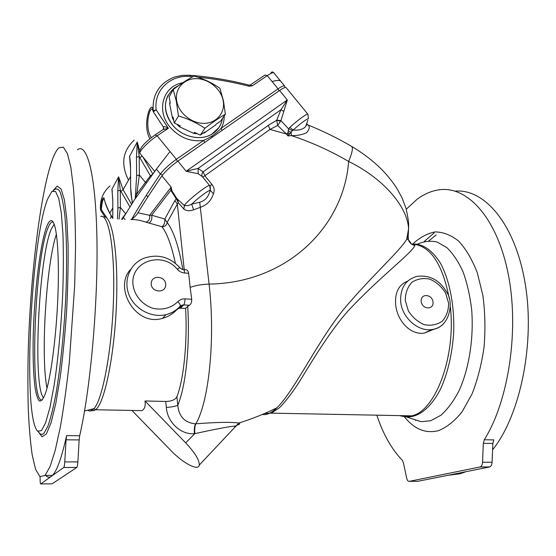 <?xml version="1.0" encoding="UTF-8"?>
<svg xmlns="http://www.w3.org/2000/svg" width="556" height="556" viewBox="0 0 556 556"><rect width="100%" height="100%" fill="white"/><g stroke="black" fill="none" stroke-linecap="round" stroke-linejoin="round"><path stroke-width="0.83" d="M47.677 198.937C30.837 240.359 22.435 417.375 37.669 431.143L41.429 430.664L45.62 422.762L49.971 407.353L54.182 385.016C58.178 358.585 61.257 325.733 62.758 292.894C63.46 271.397 63.523 251.937 62.96 234.514L61.334 213.045L58.769 198.527L55.51 191.403L51.812 191.535L47.677 198.937M46.968 225.945C39.976 243.243 33.833 296.327 33.131 340.71C32.915 359.822 33.548 375.411 35.028 387.469C36.168 394.329 37.579 398.812 39.261 400.932C41.081 401.508 43.041 399.271 45.147 394.225C50.589 379.512 56.184 338.236 57.845 297.71C59.541 257.15 57.053 225.722 52.598 221.302C50.832 219.537 48.956 221.086 46.968 225.945M52.028 160.58C39.949 195.337 30.372 277.368 28.245 350.412C27.772 371.186 27.786 390.819 28.28 409.313C29.065 426.855 30.358 442.013 32.172 454.794L35.591 469.34L39.928 476.631L45.05 475.436L50.012 466.686L55.197 450.443L60.354 426.952C63.683 407.937 66.678 386.316 69.34 362.102L74.678 285.492L75.519 248.525C75.449 225.409 74.761 205.192 73.455 187.879L70.807 167.057L67.359 153.498L63.335 147.201L58.964 147.792C56.656 149.849 54.342 154.109 52.028 160.58M66.581 435.619L79.682 435.751L79.154 439.914L66.074 439.803L66.581 435.619C61.716 457.616 56.997 470.876 52.417 475.408L51.354 476.332C49.331 477.729 47.462 477.43 45.731 475.436M79.682 435.751C90.433 389.478 98.148 303.284 96.932 238.67C95.771 173.847 86.917 142.121 77.381 149.835M79.154 439.914L77.875 461.918C77.666 464.955 77.305 466.797 76.797 467.443L63.697 467.506L40.741 483.922C40.38 484.005 40.178 482.782 40.129 480.252L40.102 476.742M66.074 439.803L64.767 461.911L77.875 461.918M63.697 467.506L63.738 467.464C64.218 466.811 64.559 464.955 64.767 461.911M76.742 467.485L52.056 483.845L40.741 483.922M130.792 269.264C113.215 287.035 135.337 326.838 162.415 318.366C168.114 316.837 172.937 313.911 176.898 309.595L179.108 308.239L185.593 308.385C187.587 342.037 183.668 379.859 176.912 396.685L177.767 405.275C178.962 416.659 184.877 422.845 195.517 423.832C194.475 425.979 194.107 429.281 194.405 433.729C180.332 434.813 167.307 421.851 166.327 407.472L165.744 401.446L145.005 400.973C145.679 405.936 144.65 409.16 141.926 410.648L95.528 409.751C93.728 411.072 92.032 410.988 90.44 409.515M175.376 263.266C171.63 245.738 167.182 233.576 162.032 226.778L145.741 222.122C140.049 220.176 135.066 219.314 130.785 219.537M165.744 401.446C171.54 401.349 175.258 399.764 176.912 396.685M131.348 219.509C134.684 217.055 136.88 214.811 137.937 212.76L149.613 215.325L151.649 215.228L164.826 219.029L167.161 222.47C166.598 225.229 164.889 226.667 162.032 226.778C164.194 224.971 165.125 222.393 164.826 219.029L174.848 200.598L177.336 204.08L167.161 222.47C173.576 230.886 178.817 246.565 182.868 269.521M177.357 199.055L176.273 198.846L170.817 190.291L171.151 187.157L161.928 175.898C152.407 189.749 144.407 202.036 137.937 212.76M161.928 175.898C165.514 171.158 170.831 166.237 177.871 161.129L186.163 171.255L198.096 168.419L198.172 173.736L186.163 171.255L287.327 99.948L280.94 120.638L277.673 125.441L269.994 129.43L202.787 177.204M283.887 111.457L280.954 109.72L198.096 168.419L203.1 171.853L268.291 125.378L276.686 120.284L280.954 109.72L287.327 99.948L279.571 90.475L177.871 161.129M279.571 90.475C283.115 88.022 285.291 87.07 286.104 87.612L307.892 114.216L308.441 118.63C305.682 119.603 300.601 123.397 293.193 130.014L289.85 127.394C297.133 120.548 307.489 113.007 307.892 114.216M132.106 410.641L170.692 450.318C182.98 463.19 198.464 471.439 199.256 465.094C199.514 460.215 194.996 452.813 185.69 442.875L145.005 400.973M292.484 130.597L289.94 133.621L287.994 132.745L288.564 128.881L292.484 130.597L293.193 130.014C298.774 130.521 302.902 129.402 305.585 126.65L306.87 124.294L308.545 125.454L306.62 123.738M276.735 120.103L280.94 120.638L288.564 128.881L289.85 127.394M289.94 133.621L287.994 135.949L287.994 132.745L286.389 133.996L277.673 125.441L276.686 120.284L280.592 121.215M268.291 125.378L269.994 129.43L286.389 133.996L287.994 135.949L291.441 135.608C311.423 142.239 330.493 150.85 348.661 161.442C352.525 152.052 353.366 146.951 351.183 146.145C337.054 137.888 322.369 130.723 307.134 124.634M202.391 176.725C201.55 175.147 201.779 173.521 203.1 171.853L205.025 175.974L212.058 184.564L209.841 185.822M177.496 199.194L184.356 205.477L183.89 209.112C186.392 211.009 189.631 211.245 193.606 209.82L191.688 204.177C188.762 205.588 186.323 206.019 184.356 205.477C187.81 200.104 209.188 183.431 209.716 185.669L202.266 176.572L198.172 173.736M308.545 125.454C309.914 127.178 309.254 129.597 306.571 132.703C302.534 134.705 297.488 135.678 291.441 135.608L291.094 132.245L288.147 130.931M305.585 126.65L307.892 120.172M210.251 186.482L210.37 190.388L213.407 193.78C214.741 190.652 214.289 187.58 212.058 184.564M209.716 185.669L210.265 190.312L209.807 191.584L210.265 190.312C208.785 189.964 197.484 198.388 191.688 204.177L199.715 202.231C204.761 200.883 208.125 197.331 209.807 191.584L210.37 190.388L210.189 186.371M183.89 209.112L178.309 202.78L176.495 199.048M177.83 199.625L178.309 202.78L177.336 204.08L184.231 269.674M178.066 199.917L176.46 197.95M177.288 198.965L176.273 198.846L174.848 200.598M145.741 222.122C148.925 221.281 150.217 219.015 149.613 215.325L171.151 187.157L171.964 190.847L176.377 197.86M171.964 190.847L170.817 190.291L151.649 215.228C152.316 218.869 151.413 221.483 148.932 223.074M213.407 193.78C211.363 200.438 207.061 204.935 200.507 207.256L193.606 209.82M183.751 269.639L185.739 269.785C187.143 269.653 188.116 270.821 188.651 273.281L184.536 272.996C181.68 272.739 179.275 271.495 177.322 269.271C163.137 251.562 132.446 260.159 132.842 282.49C133.211 294.36 142.162 305.397 154.026 308.594C163.408 310.144 171.331 307.85 177.802 301.72C179.713 299.705 182.104 298.753 184.974 298.871L191.709 299.281L190.152 287.424C195.406 285.45 201.717 284.345 209.084 284.095L199.715 202.231M190.152 287.424L188.651 273.281M191.709 299.281C191.778 302.29 190.986 304.278 189.325 305.258L183.73 304.931L180.519 308.094M166.327 407.472C171.922 407.006 175.738 406.276 177.767 405.275C185.808 386.239 190.138 345.79 187.699 306.349L189.325 305.258M262.397 414.428C266.338 415.36 271.161 413.143 276.881 407.791C294.986 390.541 319.297 337.311 347.041 305.341C373.979 273.92 399.583 251.208 406.728 239.309L408.208 236.133L408.563 228.857C407.715 207.631 384.877 179.289 348.661 161.442C343.733 226.744 287.216 282.935 209.084 284.095C215.513 338.778 208.903 401.905 195.844 423.811C216.527 422.206 230.865 421.941 238.851 423.026L238.858 423.026C240.727 423.568 239.754 424.43 235.925 425.611M165.737 284.637C165.723 275.651 151.107 274.636 151.211 283.692C151.211 292.769 165.938 293.672 165.737 284.637M238.858 423.026C252.056 418.904 264.732 413.824 276.881 407.791L271.425 413.143L264.6 413.49M234.66 427.022C235.987 426.452 236.279 426.139 235.535 426.084C230.267 426.153 212.051 429.899 194.85 433.631L185.69 442.875M187.699 306.349L185.593 308.385M195.517 423.832L195.844 423.811C194.815 425.945 194.482 429.218 194.85 433.631M411.614 244.147L413.706 244.181M407.645 281.141C398.993 284.519 394.982 292.088 395.608 303.854C396.637 319.867 409.855 335.449 424.416 333.086L434.535 328.985M413.414 244.16L414.957 245.488C411.12 253.8 380.068 276.617 348.362 310.602C329.861 331.3 313 359.586 298.878 382.577C291.956 393.196 285.506 401.564 279.543 407.673L271.425 413.143L411.69 415.846C407.624 416.93 403.656 416.854 399.778 415.617M483.317 443.347L492.852 443.431L493.818 439.879L484.276 439.789L483.317 443.347L482.545 462.217C482.351 464.809 481.559 466.394 480.162 466.95L409.244 481.357C408.09 481.44 407.235 480.377 406.693 478.174L403.385 462.724L402.197 460.153C391.48 448.963 383.028 433.972 376.843 415.172M484.276 439.789C509.136 400.237 519.679 327.567 507.725 271.578C495.882 215.422 465.956 185.356 438.524 189.895C431.032 191.062 423.86 194.211 417.007 199.34L406.269 209.209M447.705 475.331L460.104 473.775L465.928 471.69M492.595 449.769C520.388 415.332 535.31 342.767 525.1 283.143C515.03 223.366 484.137 188.477 455.149 191.139M480.023 466.984L489.537 466.977L417.848 481.301L409.244 481.357M492.852 443.431L492.088 462.224L482.545 462.217M489.537 466.977L489.683 466.943C491.094 466.38 491.9 464.809 492.088 462.224M436.196 234.924L428.815 240.852M433.013 302.11C432.318 293.95 420.405 293.123 421.191 301.338C421.886 309.574 433.868 310.304 433.013 302.11M408.208 236.133L408.375 239.643C409.418 242.833 411.607 244.779 414.957 245.488M131.612 219.391C138.819 206.735 148.41 191.618 160.399 174.028C163.978 169.295 169.302 164.388 176.363 159.301L203.704 140.355C210.668 137.36 216.486 133.329 221.156 128.269L278.07 88.828C281.76 86.312 283.942 85.353 284.609 85.965L285.103 87.473M204.671 142.51L203.704 140.355C190.757 142.127 179.539 137.721 170.053 127.143C155.673 110.54 163.13 85.819 182.695 82.788M222.094 130.41L221.156 128.269C223.227 124.509 224.249 120.381 224.228 115.898M125.072 219.627L123.383 217.563L122.285 219.377M112.75 200.014L111.958 189.297L112.785 199.938L112.799 218.55M112.785 199.938L112.785 216.854M110.283 218.327L111.005 217.716L111.089 215.7M110.032 185.919C103.048 191.966 99.865 199.806 100.483 209.445C101.484 201.015 102.651 197.165 103.986 197.894C104.424 200.862 106.363 205.977 109.803 213.233L112.792 218.237M100.754 210.467L100.483 209.445L101.373 209.675L106.912 218.028M109.768 213.414C106.877 207.548 105.327 203.802 105.112 202.182L104.292 199.277C102.923 198.506 101.943 201.967 101.373 209.675L100.761 210.481L105.056 217.048M278.91 90.934L278.07 88.828L272.106 81.558C276.666 80.196 279.515 80.057 280.648 81.134L280.697 81.204M250.561 84.79L265.038 74.984L267.262 75.644L272.106 81.558C276.659 80.147 279.487 79.988 280.585 81.065L273.837 72.829C273.17 72.224 270.98 73.163 267.262 75.644L252.355 85.77L249.053 86.243C232.22 81.92 215.075 78.882 197.623 77.131M190.145 75.262C210.099 76.867 229.642 80.127 248.782 85.047L249.053 86.243M252.355 85.77L250.137 85.075M192.876 76.686L190.548 76.499C170.477 74.407 153.63 90.239 156.18 109.817L153.261 110.804C152.281 99.051 156.034 89.641 164.52 82.587M153.567 112.138L153.261 110.804C151.781 97.557 141.551 124.342 149.898 138.75M163.492 127.074L163.464 126.747C164.784 126.49 166.411 127.004 168.343 128.29L163.047 129.576L155.388 134.691M163.367 127.06L153.602 112.242C153.595 111.596 154.457 110.79 156.18 109.817L168.343 128.29L157.133 135.796C148.237 141.641 138.249 152.066 140.07 153.512C139.389 151.781 139.445 150.509 140.244 149.689C141.641 145.985 146.569 141.071 155.006 134.948L157.133 135.796L176.363 159.301L177.385 161.469M153.275 111.541L152.546 109.761C150.099 104.82 143.914 126.872 151.308 137.624M153.658 172.826L154.665 171.331M152.448 174.487L150.384 175.786L139.181 156.514L139.375 175.008L136.79 193.981L150.384 175.786L151.162 176.266M137.353 141.995L139.181 156.514L136.449 157.195L137.249 142.03L139.778 150.905M146.443 182.861L145.269 182.208L139.375 175.008L136.63 175.668L136.449 157.195M162.533 175.064L160.399 174.028L156.396 169.107L135.233 198.749L136.79 193.981L135.594 193.349L136.63 175.668M135.233 198.749L135.594 193.349M118.553 176.864L120.304 190.263L117.816 190.854L118.553 176.864L112.013 189.054M130 207.04L120.304 190.263L120.381 207.423L117.879 207.993L117.816 190.854M125.684 213.838L120.381 207.423L119.047 219.092M121.569 219.314L126.407 212.677M132.328 203.468L131.835 199.09L132.474 203.121M130.493 167.981L129.562 156.354C130.16 159.294 130.486 163.137 130.535 167.884L130.653 187.428L131.814 199.625M130.535 167.884L130.632 185.989M146.291 195.295L147.924 196.838L146.304 195.274M129.562 156.354L137.249 142.03M123.383 217.563L134.962 199.006M156.396 169.107L170.011 151.524M222.428 118.491C221.253 125.274 217.737 130.486 211.871 134.114C200.556 141.217 182.069 137.019 172.464 124.878C162.637 110.595 163.186 98.349 174.118 88.154L179.039 85.304M176.787 124.196L179.553 126.824L193.787 133.412L197.401 133.753M203.023 133.238L204.26 132.94L215.506 125.065M170.066 101.79L169.656 103.944L172.478 118.178L173.729 120.291M172.478 118.178L173.097 117.114L174.271 123.036L178.469 115.975C188.123 118.81 196.921 122.911 204.879 128.276C212.663 122.257 219.502 117.573 225.395 114.209L223.436 100.761L219.926 88.348C212.246 82.907 203.649 78.806 194.141 76.026C188.053 79.098 181.068 83.615 173.201 89.585L176.308 101.178L178.469 115.975M174.271 123.036L180.193 125.774L179.553 126.824M169.656 103.944L170.275 102.853L169.114 96.987L173.201 89.585M215.339 125.308L216.055 124.273L220.593 121.152L225.395 114.209M204.26 132.94L204.949 131.911L200.32 135.101L204.879 128.276M193.787 133.412L194.454 132.384L200.32 135.101M176.711 101.074C178.719 113.174 191.764 123.696 204.24 123.356C216.743 123.196 225.486 112.486 223.165 100.664C221.024 88.842 208.486 78.584 196.136 78.646C183.758 78.528 174.514 88.974 176.711 101.074M56.392 234.152C46.19 264.253 40.512 356.674 47.01 388.199M39.42 433.006L40.011 433.638C41.269 434.757 42.617 434.57 44.063 433.082L47.858 426.292C50.499 418.877 53.105 408.556 55.683 395.337C60.722 366.765 64.698 326.296 66.15 287.57C67.005 258.95 66.505 233.777 64.83 215.415C63.516 204.504 61.883 196.574 59.937 191.632C57.859 188.442 55.642 188.116 53.3 190.652M53.001 190.743L57.198 186.079L61.097 188.97L64.406 199.924L66.817 218.876L68.089 244.96C68.312 265.42 67.818 287.431 66.609 311.006C65.003 334.608 62.863 356.716 60.18 377.343L55.76 403.705L51.027 422.88L46.363 433.951L42.075 436.794L38.413 431.936M87.848 410.14C89.766 411.697 91.823 411.197 94.013 408.639C102.679 399.104 111.958 349.793 113.493 299.545C115.113 249.248 108.774 213.831 100.671 216.36M103.409 217.035C111.902 213.99 118.497 251.576 116.468 303.639C114.522 355.68 104.389 404.052 95.528 409.751L94.013 408.639L84.554 410.947M177.802 301.72C179.609 303.451 180.457 304.869 180.359 305.988L180.158 306.356C176.391 310.484 171.707 313.243 166.091 314.633C151.552 318.234 134.469 309.108 128.916 294.583C123.189 280.106 130.18 263.613 143.865 258.269C157.612 253.626 169.587 256.733 179.783 267.589L177.322 269.271M401.015 415.638L406.269 416.889C418.515 417.709 431.456 407.548 441.075 387.928C448.032 371.992 452.23 353.588 453.668 332.717C454.669 305.418 449.457 279.397 440.102 262.64C432.561 250.909 424.124 244.689 414.783 243.987M413.782 244.188C430.817 246.468 442.632 264.531 449.227 298.363M450.367 307.218C456.066 356.882 435.16 411.475 411.69 415.846L406.269 416.889L421.066 421.691L411.829 418.696M417.368 244.181C423.894 241.241 430.504 240.533 437.211 242.062L446.878 247.642C453.008 253.571 458.401 261.647 463.065 271.877C467.137 283.185 470.015 295.813 471.676 309.775C473.9 338.333 469.035 368.899 458.936 390.993C453.529 401.265 447.517 409.355 440.908 415.256L430.74 420.739L421.066 421.691L412.385 418.877M408.681 416.708L407.423 415.763M403.587 415.686C413.539 428.864 425.111 433.875 438.295 430.719C446.635 427.46 454.579 421.142 462.126 411.76L472.051 393.954C477.639 379.713 481.656 363.971 484.102 346.729C485.499 329.159 485.089 312.034 482.872 295.354L477.298 272.774C472.148 259.52 465.935 248.97 458.672 241.123C451.041 235.035 443.153 231.97 435.021 231.921C426.973 233.534 419.356 237.725 412.17 244.494M410.488 416.277L410.21 415.818M434.236 232.846L424.214 241.499M415.2 419.787L415.77 420.551M400.633 301.011C400.348 287.723 405.81 279.508 417.035 276.36C429.892 274.775 439.9 280.238 447.059 292.748C454.03 302.839 449.609 327.991 431.748 329.569C417.619 331.772 401.564 317.08 400.633 301.011M443.605 323.731C440.366 327.011 436.411 328.957 431.748 329.569L424.416 333.086M405.248 300.296L408.326 310.825C412.448 317.323 417.806 321.952 424.402 324.718C431.15 325.948 437.127 324.76 442.347 321.139C446.537 316.274 448.629 310.269 448.609 303.131L445.495 292.817C441.457 286.486 436.224 281.934 429.788 279.147C423.158 277.805 417.195 278.869 411.899 282.323C407.569 287.07 405.352 293.061 405.248 300.296M184.974 298.871C184.94 301.832 184.529 303.854 183.73 304.931L182.319 305.063L180.2 306.307M184.536 272.996C184.439 270.584 184.05 269.458 183.362 269.611C182.639 269.736 181.444 269.062 179.783 267.589M112.812 216.784L112.833 218.55M112.319 191.459L111.958 189.297M112.764 207.993L109.803 213.233L111.666 216.458M190.548 76.499L189.95 75.248L182.632 75.324L175.703 76.721C172.763 77.486 169.031 79.445 164.52 82.58M163.464 126.747L163.381 129.284M139.806 157.626L142.134 156.027M142.795 156.834L152.803 174M117.483 218.96L117.879 207.993M118.643 176.85L123.098 189.721L120.881 191.292M130.563 176.53L123.098 189.721L131.661 204.49M130.674 185.892C130.736 191.827 131.119 196.226 131.835 199.09M129.979 159.35L129.499 156.625M218.716 127.797L211.857 134.142C200.542 141.245 182.055 137.04 172.45 124.905C164.854 114.793 163.422 104.841 168.155 95.055M128.519 180.144C120.645 164.402 122.522 151.079 134.149 140.181M211.113 136.519L212.892 136.804M53.306 222.296C51.708 221.371 50.026 223.039 48.261 227.286C34.562 257.345 28.856 406.651 42.471 399.785M54.203 224.276L51.43 228.78C38.83 256.024 32.429 386.872 43.604 397.887M37.669 431.143L39.518 433.11M52.417 475.408L45.05 475.436M63.738 467.464L76.797 467.443M306.384 124.412L306.78 124.6M411.058 243.32L408.208 239.414L406.728 239.309L408.563 228.857L408.632 225.034C408.75 222.372 407.882 216.826 406.033 208.389L401.96 197.693L396.852 188.359C394.975 185.155 388.47 176.398 382.215 169.976C373.375 161.143 363.256 153.324 351.851 146.527M238.851 423.026L199.256 465.094M179.108 308.239L182.319 305.063L180.359 305.988C176.558 310.255 171.804 313.132 166.091 314.633L162.415 318.366M409.209 416.611L408.229 415.777M455.406 473.795L460.104 473.775M489.683 466.943L480.162 466.95M100.448 209.536L100.831 201.619M250.11 85.096L248.907 85.082M153.393 111.86L153.588 112.222M163.374 127.067L163.756 128.665M273.837 72.829C272.516 71.46 271.453 71.71 270.654 73.573M140.07 153.512L154.714 171.387M284.609 85.965L280.662 81.155M221.51 122.257C219.787 127.387 216.569 131.348 211.857 134.142L211.871 134.114M53.571 222.796L54.217 224.318"/></g></svg>
